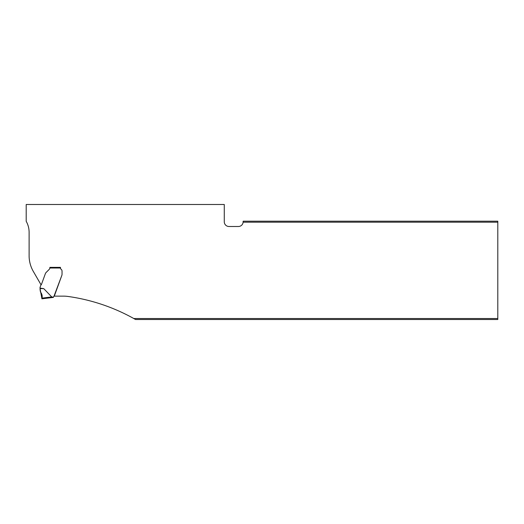 <?xml version="1.0" encoding="UTF-8"?>
<svg xmlns="http://www.w3.org/2000/svg" width="524" height="524" viewBox="0 0 524 524"><rect width="100%" height="100%" fill="white"/><g stroke="black" fill="none" stroke-linecap="round" stroke-linejoin="round"><path stroke-width="0.79" d="M243.116 222.189A4.716 4.716 0 0 1 238.42 226.499L228.988 226.499A4.716 4.716 0 0 1 224.272 221.783L224.272 204.491L26.2 204.491L26.2 221.311A22.263 22.263 0 0 1 29.108 232.315L29.108 255.705A31.44 31.44 0 0 0 33.32 271.425L41.075 284.853A0.629 0.629 0 0 0 40.859 285.141L40.073 287.303A0.629 0.629 0 0 0 40.034 287.519L40.034 288.108L43.741 288.626L51.863 297.082L53.428 297.082A0.943 0.943 0 0 1 53.848 296.577L61.852 275.336A3.144 3.144 0 0 0 61.976 274.917L62.002 274.74A4.592 3.144 90 0 0 62.042 274.006L62.042 271.144A2.358 2.358 0 0 0 61.098 269.257A2.358 2.358 0 0 1 62.042 271.144L62.042 274.006A4.592 3.144 90 0 1 62.002 274.74L61.976 274.917A3.144 3.144 0 0 1 61.852 275.336L54.286 296.132L63.24 296.132A34.584 34.584 0 0 1 68.022 296.46A188.64 188.64 0 0 1 133.777 318.52L497.8 318.52L497.8 222.189L243.136 222.189A17.698 17.698 0 0 1 243.116 222.189L243.136 221.2L497.8 221.2L497.8 222.189M60.47 268A1.572 1.572 0 0 0 61.098 269.257A1.572 1.572 0 0 1 60.47 268L60.47 267.371L60.47 268L49.852 268L49.872 267.371L60.47 267.371L49.872 267.371M133.777 318.52L135.533 319.509L497.8 319.509L497.8 318.52M49.852 268A2.515 2.515 0 0 1 49.138 269.46L46.256 272.342A4.146 3.144 -45 0 0 45.706 272.991A3.144 3.144 0 0 0 45.378 273.633L41.507 284.27A1.258 1.258 0 0 1 41.075 284.853M53.376 297.396L50.88 297.711L51.863 297.082M41.514 293.564L40.479 291.953L40.04 289.497L40.715 292.431C42.031 294.121 42.47 296.014 42.031 298.123L41.92 298.811L42.031 298.123L51.994 296.898M41.92 298.811L50.926 297.704L41.92 298.811M41.927 298.765L40.034 288.554L43.741 288.626M40.034 288.554L40.034 288.108M41.868 294.442L42.156 296.361M41.992 294.914L42.11 297.436M243.136 222.189L243.136 221.783"/></g></svg>
